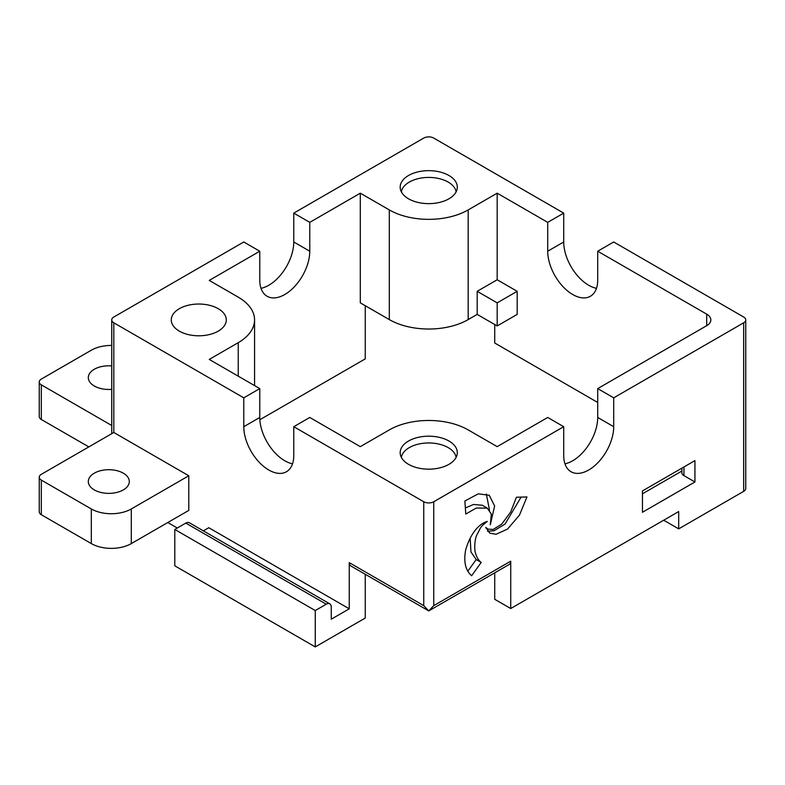 <?xml version="1.0" encoding="UTF-8"?>
<svg xmlns="http://www.w3.org/2000/svg" width="785" height="785" viewBox="0 0 785 785"><rect width="100%" height="100%" fill="white"/><g stroke="black" fill="none" stroke-linecap="round" stroke-linejoin="round"><path stroke-width="1.18" d="M663.698 520.21L678.691 528.874L743.68 491.351L743.68 322.802A7.065 4.082 0 0 0 745.75 319.917A7.065 4.082 0 0 0 743.68 317.022L613.703 241.986L597.709 251.22L597.709 280.088A35.345 20.41 -120 0 1 590.389 296.269A35.345 20.41 -120 0 1 563.149 286.8A35.345 20.41 -120 0 1 547.714 251.22L547.714 222.361L497.18 193.179L468.184 209.919A55.784 32.205 0 0 1 389.301 209.919L360.305 193.179L309.771 222.361L293.767 213.127L423.743 138.082A7.065 4.082 0 0 1 433.742 138.082L563.718 213.127L563.718 241.986A35.345 20.41 -120 0 0 596.472 288.33M597.709 402.46L494.727 343.006L494.727 324.529M743.68 491.351A7.065 4.082 0 0 0 745.75 488.466L745.75 319.917M597.709 251.22L706.686 314.137A14.14 8.164 0 0 1 710.827 319.917A14.14 8.164 0 0 1 706.686 325.687L597.709 388.604L613.703 397.838L743.68 322.802M547.714 222.361L563.718 213.127M360.305 193.179L360.305 302.853L389.301 319.593A55.784 32.205 0 0 0 468.184 319.593L477.182 314.402L497.18 325.942L517.178 314.402L517.178 291.313L497.18 279.764L477.182 291.313L497.18 302.853L517.178 291.313M497.18 193.179L497.18 279.764M597.709 388.604L597.709 417.463L613.703 426.697L613.703 397.838M613.703 426.697A35.345 20.41 -60 0 1 598.278 462.277A35.345 20.41 -60 0 1 571.038 471.746A35.345 20.41 -60 0 1 563.718 455.565L563.718 426.697L433.742 501.743A7.065 4.082 0 0 1 423.743 501.743L293.767 426.697L309.771 417.463L360.305 446.645L389.301 429.905A55.784 32.205 0 0 1 468.184 429.905L497.18 446.645L547.714 417.463L563.718 426.697M433.742 501.743L433.742 605.637L428.747 610.916L509.259 564.435A7.065 4.082 -120 0 0 510.731 561.196L510.731 608.532L678.691 511.555L678.691 528.874M490.272 524.822L494.628 506.011L489.261 495.286L478.34 493.814L464.867 501.007L465.78 514.067L476.21 508.052L487.269 508.13L491.322 514.057L490.272 524.822M485.797 527.353L489.722 533.133L496.041 534.281L507.522 529.09L519.474 515.107L526.961 496.944L516.422 497.239L510.692 511.987L501.693 524.164L493.206 529.443L487.868 529.119L485.797 527.353M481.215 562.423C478.242 560.255 476.142 556.379 474.915 550.805C474.425 543.671 475.17 538.176 477.162 534.31C481.617 526.225 479.498 527.648 487.318 521.417C476.191 524.704 468.753 538.451 465.593 550.354C463.523 561.913 465.525 570.381 471.608 575.758L481.215 562.423L476.22 559.538L467.801 571.215M642.454 512.271L642.454 490.919L694.941 460.609L694.941 481.97L642.454 512.271M597.709 417.463A35.345 20.41 -60 0 1 564.955 463.807M510.731 608.532L494.727 599.289L494.727 572.824M681.871 471.049L642.454 493.804M408.543 198.811A28.564 16.485 0 0 0 438.344 202.677A28.564 16.485 0 0 0 457.164 188.792A28.564 16.485 0 0 0 428.747 170.659A28.564 16.485 0 0 0 400.321 188.792A28.564 16.485 0 0 0 408.543 198.811M259.855 419.73L365.251 358.882L365.251 305.718M243.782 397.838L259.776 388.604L209.242 359.422L238.228 342.682A55.784 32.205 0 0 0 254.566 319.917A55.784 32.205 0 0 0 238.228 297.142L209.242 280.402L259.776 251.22L243.782 241.986L113.805 317.022A7.065 4.082 0 0 0 111.735 319.917A7.065 4.082 0 0 0 113.805 322.802L243.782 397.838L243.782 426.697A35.345 20.41 60 0 0 259.207 462.277A35.345 20.41 60 0 0 286.447 471.746A35.345 20.41 60 0 0 293.767 455.565L293.767 426.697M309.771 222.361L309.771 251.22A35.345 20.41 120 0 1 294.336 286.8A35.345 20.41 120 0 1 267.096 296.269A35.345 20.41 120 0 1 259.776 280.088L259.776 251.22M293.767 213.127L293.767 241.986A35.345 20.41 120 0 1 261.012 288.33M477.182 314.402L477.182 291.313M497.18 325.942L497.18 302.853M423.743 605.637L349.256 562.639A7.065 4.082 120 0 0 350.718 565.877L428.747 610.916L423.743 605.637L423.743 501.743M489.506 510.093L486.317 494.04M487.269 508.13L482.275 505.236L473.551 504.48L465.348 507.964M487.505 531.249L494.069 530.748L505.079 524.046L521.093 497.111M470.166 538.167L470.961 551.992L476.22 559.538M694.941 481.97L683.941 475.622A7.065 4.082 0 0 1 681.871 472.737L681.871 468.154M456.124 191.834A27.504 15.877 0 0 0 428.747 177.43A27.504 15.877 0 0 0 401.361 191.834M177.292 528.001L167.794 522.525M185.79 523.095L326.266 604.195A7.065 4.082 -60 0 1 329.798 603.851L189.322 522.751A7.065 4.082 120 0 0 185.79 523.095L174.79 529.453L174.79 565.818L315.266 646.918L365.251 618.05L365.251 574.267M111.735 345.439A28.28 16.328 0 0 0 91.315 350.218L41.32 379.076A7.065 4.082 0 0 0 39.25 381.961A7.065 4.082 0 0 0 41.32 384.856L111.735 425.509M111.735 389.35A20.498 11.834 180 0 1 94.308 386.004A20.498 11.834 180 0 1 88.303 377.634A20.498 11.834 180 0 1 111.735 365.918M203.364 530.846L208.79 527.716L349.256 608.817L349.256 562.639M188.792 475.769L113.805 432.476L41.32 474.326A7.065 4.082 0 0 0 39.25 477.211A7.065 4.082 0 0 0 41.32 480.096L91.315 508.955A28.28 16.328 0 0 0 131.301 508.955L188.792 475.769L188.792 510.397L131.301 543.593A28.28 16.328 0 0 1 91.315 543.593L41.32 514.724A7.065 4.082 0 0 1 39.25 511.84L39.25 477.211M292.53 463.807A35.345 20.41 60 0 1 259.776 417.463L243.782 426.697M259.776 388.604L259.776 417.463M408.543 464.337A28.564 16.485 0 0 0 438.344 468.203A28.564 16.485 0 0 0 457.164 454.309A28.564 16.485 0 0 0 428.747 436.185A28.564 16.485 0 0 0 400.321 454.309A28.564 16.485 0 0 0 408.543 464.337M218.24 308.682A27.504 15.877 180 0 1 226.286 319.917A27.504 15.877 180 0 1 198.791 335.794A27.504 15.877 180 0 1 171.287 319.917A27.504 15.877 180 0 1 188.263 305.247A27.504 15.877 180 0 1 218.24 308.682M39.25 381.961L39.25 416.599A7.065 4.082 0 0 0 41.32 419.484L88.813 446.9M349.256 608.817L331.26 619.208L331.26 607.09A7.065 4.082 -60 0 0 329.798 603.851M94.308 489.909A20.498 11.834 180 0 1 88.303 481.539A20.498 11.834 180 0 1 108.811 469.705A20.498 11.834 180 0 1 129.309 481.539A20.498 11.834 180 0 1 116.651 492.47A20.498 11.834 180 0 1 94.308 489.909M456.124 457.361A27.504 15.877 0 0 0 428.747 442.956A27.504 15.877 0 0 0 401.361 457.361M326.266 604.195L315.266 610.553L315.266 646.918M174.79 529.453L315.266 610.553M547.714 251.22L563.718 241.986M706.686 325.687L706.686 314.137M433.742 605.637L510.731 561.196M309.771 251.22L293.767 241.986M468.184 209.919L468.184 319.593M683.941 466.967L683.941 475.622M389.301 209.919L389.301 319.593M113.805 432.476L113.805 322.802M238.228 376.162L238.228 342.682M41.32 384.856L41.32 419.484M131.301 508.955L131.301 543.593M41.32 480.096L41.32 514.724M91.315 508.955L91.315 543.593M485.944 528.011L487.868 529.119M111.735 319.917L111.735 433.673M254.566 319.917L254.566 385.592"/></g></svg>
